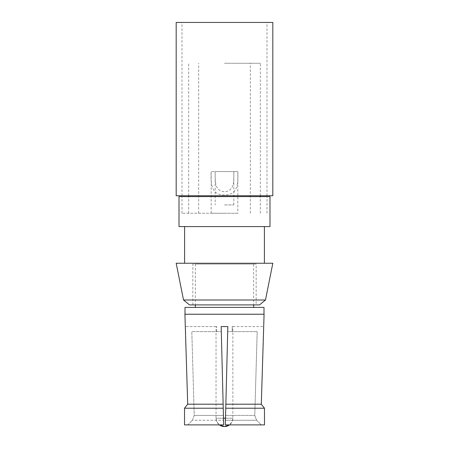 <?xml version="1.0" encoding="UTF-8"?>
<svg xmlns="http://www.w3.org/2000/svg" width="449" height="449" viewBox="0 0 449 449"><rect width="100%" height="100%" fill="white"/><g stroke="black" fill="none" stroke-linecap="round" stroke-linejoin="round"><path stroke-width="0.34" stroke-dasharray="2.25 1.68" d="M224.5 263.243L184.59 263.243L224.5 263.243M269.995 226.582L179.005 226.582M224.5 204.918L233.834 204.918L224.5 204.918M233.834 204.918L233.834 171.591C233.716 180.004 234.967 191.078 224.5 191.734C214.033 191.078 215.284 180.004 215.166 171.591L237.83 171.591L211.17 171.591L215.166 171.591L215.166 204.918M211.17 213.253L211.17 171.591C210.009 191.1 215.705 194.933 224.5 194.922C238.15 195.214 238.211 182.872 237.83 171.591L237.83 213.253L211.17 213.253L237.83 213.253M224.5 213.253L182.008 213.253L224.5 213.253M179.005 196.589L269.995 196.589M224.5 196.589L182.008 196.589L224.5 196.589M224.5 63.275L260.33 63.275L224.5 63.275M192.84 304.905L192.84 264.079L256.16 264.079L256.16 304.905M256.16 264.079L192.84 264.079M195.337 264.079L195.337 304.905L253.663 304.905L253.663 264.079L195.337 264.079L253.663 264.079M176.176 263.243L272.824 263.243M259.494 304.905L189.506 304.905M183.529 299.999L265.471 299.999M216.031 326.569L216.715 326.569L216.031 326.569L216.031 418.215A8.335 8.335 -90 0 0 219.365 424.883L216.687 421.465L216.031 418.215L223.495 418.215M225.505 418.215L232.863 418.215L232.2 421.465L229.529 424.883A8.335 8.335 90 0 0 232.863 418.215L232.863 326.569L232.172 326.569L232.228 331.609L257.187 331.609L227.705 331.609L232.228 331.609L232.172 326.569L232.863 326.569M187.85 424.883L223.669 424.883L187.85 424.883L192.352 420.247L187.85 424.883M184.528 408.22L223.243 408.22L223.669 424.883L223.434 415.606L223.669 424.883L184.517 424.883M192.352 420.247L194.237 415.606L191.813 331.609L221.295 331.609L191.813 331.609L194.237 415.606L192.352 420.247L223.551 420.247L192.352 420.247M223.428 415.404L221.295 331.609L191.813 331.609L221.295 331.609L223.428 415.404L194.232 415.404L223.428 415.404M223.243 408.22L221.166 326.569L221.295 331.609L221.166 326.569L227.834 326.569L227.705 331.609L257.187 331.609L227.705 331.609L225.572 415.404L227.834 326.569L221.166 326.569L227.834 326.569L225.757 408.22L264.472 408.22M264.483 424.883L225.331 424.883L264.483 424.883L225.331 424.883L225.757 408.22M256.648 420.247L261.15 424.883L256.648 420.247L254.763 415.606L257.187 331.609L254.763 415.606L256.648 420.247L225.449 420.247L256.648 420.247M225.572 415.404L254.768 415.404L225.572 415.404M216.665 331.609L216.715 326.569L216.665 331.609M223.142 404.201L187.699 404.201L185.443 326.569L216.715 326.569L185.302 326.569M225.858 404.201L261.301 404.201L263.557 326.569L232.172 326.569L263.698 326.569M184.921 314.233L264.079 314.233M224.5 314.233L185.005 314.233L224.5 314.233M185.005 307.402L263.995 307.402M224.5 307.402L195.337 307.402L224.5 307.402M272.824 195.753L176.176 195.753M224.5 195.753L182.008 195.753L224.5 195.753M272.824 22.45L176.176 22.45M224.5 22.45L266.992 22.45L224.5 22.45M232.863 418.215L216.031 418.215M266.992 213.253L266.992 196.589M182.008 213.253L182.008 196.589M260.33 213.253L260.33 196.589M260.33 195.753L260.33 63.275M188.67 213.253L188.67 196.589M188.67 195.753L188.67 63.275M198.671 213.253L198.671 63.275M250.329 213.253L250.329 63.275M182.008 195.753L182.008 22.45M266.992 195.753L266.992 22.45"/><path stroke-width="0.67" d="M269.995 196.589L179.005 196.589L179.005 226.582L269.995 226.582L269.995 196.589M253.663 307.402L253.663 304.905L192.84 304.905L195.337 304.905L195.337 307.402M265.471 299.999L272.824 263.243L176.176 263.243L183.529 299.999L189.506 304.905L259.494 304.905L265.471 299.999L183.529 299.999M224.36 426.55L224.36 426.55A8.335 8.335 -90 0 1 219.365 424.883L224.36 426.55M224.528 426.55A8.335 8.335 90 0 0 229.529 424.883L224.528 426.55M225.757 408.22L225.331 424.883L264.483 424.883L264.472 408.22L225.757 408.22L227.834 326.569L221.166 326.569L223.243 408.22L184.528 408.22L184.517 424.883L184.528 408.22M184.517 424.883L223.669 424.883L223.243 408.22M264.472 408.22L264.483 424.883M225.858 404.201L261.301 404.201L264.478 408.22L261.301 404.201L264.079 314.233L184.921 314.233L187.699 404.201L184.522 408.22L187.699 404.201L223.142 404.201M263.995 314.233L263.995 307.402L185.005 307.402L185.005 314.233M176.176 195.753L272.824 195.753L272.824 22.45L176.176 22.45L176.176 195.753M223.495 418.215L225.505 418.215M184.59 263.243L184.59 226.582M264.41 263.243L264.41 226.582M260.33 196.589L260.33 195.753M188.67 196.589L188.67 195.753"/></g></svg>
